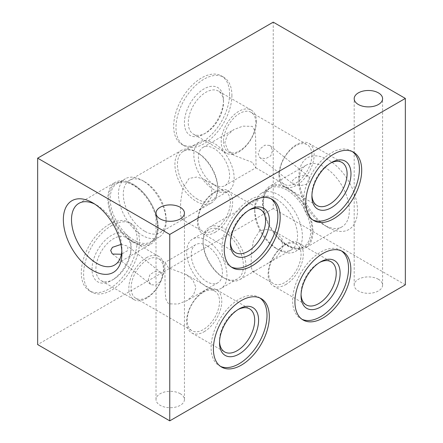 <?xml version="1.0" encoding="UTF-8"?>
<svg xmlns="http://www.w3.org/2000/svg" width="443" height="443" viewBox="0 0 443 443"><rect width="100%" height="100%" fill="white"/><g stroke="black" fill="none" stroke-linecap="round" stroke-linejoin="round"><path stroke-width="0.33" stroke-dasharray="2.21 1.66" d="M109.255 224.285A39.538 22.826 -60 0 1 129.024 222.331A39.538 22.826 -60 0 1 135.082 254.011A39.538 22.826 -60 0 1 109.255 288.853A39.538 22.826 -60 0 1 89.486 290.813A39.538 22.826 -60 0 1 83.422 259.127A39.538 22.826 -60 0 1 109.255 224.285M111.564 225.62A39.538 22.826 -60 0 1 131.333 223.66A39.538 22.826 -60 0 1 137.391 255.345A39.538 22.826 -60 0 1 111.564 290.187A39.538 22.826 -60 0 1 91.795 292.142A39.538 22.826 -60 0 1 85.732 260.462A39.538 22.826 -60 0 1 111.564 225.62M113.502 279.345L111.564 280.463A27.632 15.954 -60 0 1 92.022 269.183A27.632 15.954 -60 0 1 111.564 235.344A27.632 15.954 -60 0 1 131.1 246.624A27.632 15.954 -60 0 1 111.564 280.463L113.502 279.345A24.891 14.37 -60 0 1 101.059 280.58A24.891 14.37 -60 0 1 97.244 260.634A24.891 14.37 -60 0 1 113.502 238.699A24.891 14.37 -60 0 1 125.945 237.47A24.891 14.37 -60 0 1 131.1 248.861A24.891 14.37 -60 0 1 113.502 279.345M146.439 257.715A24.891 14.37 -60 0 1 158.882 256.486A24.891 14.37 -60 0 1 162.697 276.426A24.891 14.37 -60 0 1 146.439 298.36A24.891 14.37 -60 0 1 133.991 299.595A24.891 14.37 -60 0 1 130.181 279.649A24.891 14.37 -60 0 1 146.439 257.715M147.264 297.187A22.864 13.201 120 0 0 162.199 277.036A22.864 13.201 120 0 0 158.699 258.718A22.864 13.201 120 0 0 147.264 259.847A22.864 13.201 120 0 0 132.33 279.993A22.864 13.201 120 0 0 135.835 298.316A22.864 13.201 120 0 0 147.264 297.187M238.057 309.552A24.891 14.37 120 0 0 237.11 310.067L239.054 308.948L237.11 310.067A24.891 14.37 120 0 0 219.512 340.551A24.891 14.37 120 0 0 219.54 341.625M204.179 331.696A24.891 14.37 120 0 0 220.437 309.762A24.891 14.37 120 0 0 216.621 289.822A24.891 14.37 120 0 0 204.179 291.051A24.891 14.37 120 0 0 187.921 312.985A24.891 14.37 120 0 0 191.736 332.931A24.891 14.37 120 0 0 204.179 331.696M259.941 297.995A39.538 22.826 120 0 0 258.823 297.27A39.538 22.826 120 0 0 239.054 299.224A39.538 22.826 120 0 0 213.221 334.066A39.538 22.826 120 0 0 219.285 365.752A39.538 22.826 120 0 0 220.47 366.361M203.354 292.23A22.864 13.201 -60 0 1 214.783 291.095A22.864 13.201 -60 0 1 218.288 309.419A22.864 13.201 -60 0 1 203.354 329.564A22.864 13.201 -60 0 1 191.919 330.7A22.864 13.201 -60 0 1 188.413 312.376A22.864 13.201 -60 0 1 203.354 292.23M248.911 210.209A24.891 14.37 120 0 0 247.969 210.724L249.907 209.605L247.969 210.724A24.891 14.37 120 0 0 230.371 241.208A24.891 14.37 120 0 0 230.393 242.282M215.032 232.353A24.891 14.37 120 0 0 231.29 210.419A24.891 14.37 120 0 0 227.475 190.479A24.891 14.37 120 0 0 215.032 191.708A24.891 14.37 120 0 0 198.774 213.642A24.891 14.37 120 0 0 202.589 233.588A24.891 14.37 120 0 0 215.032 232.353M270.8 198.652A39.538 22.826 120 0 0 269.676 197.927A39.538 22.826 120 0 0 249.907 199.882A39.538 22.826 120 0 0 224.08 234.724A39.538 22.826 120 0 0 230.138 266.409A39.538 22.826 120 0 0 231.329 267.018M214.207 192.888A22.864 13.201 -60 0 1 225.637 191.753A22.864 13.201 -60 0 1 229.142 210.076A22.864 13.201 -60 0 1 214.207 230.222A22.864 13.201 -60 0 1 202.772 231.357A22.864 13.201 -60 0 1 199.272 213.033A22.864 13.201 -60 0 1 214.207 192.888M229.596 94.016A39.538 22.826 -60 0 1 212.335 133.808A39.538 22.826 -60 0 1 181.868 144.396A39.538 22.826 -60 0 1 173.678 126.299A39.538 22.826 -60 0 1 190.939 86.507A39.538 22.826 -60 0 1 221.406 75.914A39.538 22.826 -60 0 1 229.596 94.016M231.905 95.35A39.538 22.826 -60 0 1 214.645 135.137A39.538 22.826 -60 0 1 184.177 145.73A39.538 22.826 -60 0 1 175.987 127.634A39.538 22.826 -60 0 1 193.248 87.841A39.538 22.826 -60 0 1 223.715 77.248A39.538 22.826 -60 0 1 231.905 95.35M223.488 100.212A27.632 15.954 -60 0 1 203.946 134.052A27.632 15.954 -60 0 1 184.41 122.772A27.632 15.954 -60 0 1 203.946 88.927A27.632 15.954 -60 0 1 223.488 100.212L223.488 102.449A24.891 14.37 -60 0 1 205.89 132.933A24.891 14.37 -60 0 1 193.441 134.168A24.891 14.37 -60 0 1 188.286 122.772A24.891 14.37 -60 0 1 199.151 97.726A24.891 14.37 -60 0 1 218.333 91.059A24.891 14.37 -60 0 1 223.488 102.449M256.419 121.465A24.891 14.37 -60 0 1 245.555 146.511A24.891 14.37 -60 0 1 226.379 153.178A24.891 14.37 -60 0 1 221.223 141.788A24.891 14.37 -60 0 1 232.088 116.742A24.891 14.37 -60 0 1 251.264 110.069A24.891 14.37 -60 0 1 256.419 121.465M223.482 141.439A22.864 13.201 120 0 0 228.217 151.905A22.864 13.201 120 0 0 239.646 150.77A22.864 13.201 120 0 0 255.816 122.766A22.864 13.201 120 0 0 251.081 112.3A22.864 13.201 120 0 0 239.646 113.436A22.864 13.201 120 0 0 223.482 141.439M330.439 163.14A24.891 14.37 120 0 0 329.498 163.655A24.891 14.37 120 0 0 311.9 194.139A24.891 14.37 120 0 0 311.922 195.213M278.963 175.123A24.891 14.37 120 0 0 284.118 186.514A24.891 14.37 120 0 0 303.294 179.847A24.891 14.37 120 0 0 314.159 154.801A24.891 14.37 120 0 0 309.009 143.405A24.891 14.37 120 0 0 289.827 150.077A24.891 14.37 120 0 0 278.963 175.123M311.9 194.139L311.9 196.376M352.329 151.578A39.538 22.826 120 0 0 351.205 150.858A39.538 22.826 120 0 0 320.738 161.446A39.538 22.826 120 0 0 303.477 201.238A39.538 22.826 120 0 0 311.667 219.34A39.538 22.826 120 0 0 312.858 219.944M311.905 155.15A22.864 13.201 -60 0 1 295.736 183.153A22.864 13.201 -60 0 1 284.301 184.282A22.864 13.201 -60 0 1 279.566 173.817A22.864 13.201 -60 0 1 295.736 145.813A22.864 13.201 -60 0 1 307.165 144.684A22.864 13.201 -60 0 1 311.905 155.15M319.586 262.483A24.891 14.37 120 0 0 318.644 262.998L320.582 261.879L318.639 262.998A24.891 14.37 120 0 0 301.041 293.482A24.891 14.37 120 0 0 301.068 294.556M285.707 284.627A24.891 14.37 120 0 0 301.965 262.693A24.891 14.37 120 0 0 298.15 242.747A24.891 14.37 120 0 0 285.707 243.982A24.891 14.37 120 0 0 269.449 265.916A24.891 14.37 120 0 0 273.265 285.857A24.891 14.37 120 0 0 285.707 284.627M341.47 250.921A39.538 22.826 120 0 0 340.351 250.195A39.538 22.826 120 0 0 320.582 252.156A39.538 22.826 120 0 0 294.75 286.998A39.538 22.826 120 0 0 300.814 318.678A39.538 22.826 120 0 0 302.004 319.287M284.882 245.156A22.864 13.201 -60 0 1 296.312 244.027A22.864 13.201 -60 0 1 299.817 262.345A22.864 13.201 -60 0 1 284.882 282.496A22.864 13.201 -60 0 1 273.447 283.625A22.864 13.201 -60 0 1 269.942 265.307A22.864 13.201 -60 0 1 284.882 245.156M120.961 244.453L127.822 246.114L127.7 250.588L121.399 254.238M160.499 272.29L155.139 271.537L150.022 274.367L148.233 279.716L150.542 284.328L151.196 284.777L156.002 285.015L160.521 281.515L162.692 276.642L161.13 272.722L160.499 272.29M293.62 184.498L293.006 184.083L292.336 180.666L295.797 177.554L301.744 175.395L308.095 176.148L308.727 176.574L309.895 180.822L306.168 184.332L300.083 185.739L293.62 184.498M269.632 145.426L264.825 145.182L260.307 148.682L258.136 153.555L259.698 157.475L260.329 157.907L265.689 158.66L270.806 155.831L272.595 150.482L270.285 145.869L269.632 145.426M378.438 279.306A14.209 8.201 0 0 0 362.955 277.528A14.209 8.201 0 0 0 354.184 285.104A14.209 8.201 0 0 0 358.343 290.907A14.209 8.201 0 0 0 373.826 292.685A14.209 8.201 0 0 0 382.597 285.104A14.209 8.201 0 0 0 378.438 279.306M180.273 393.716A14.209 8.201 0 0 0 164.79 391.939A14.209 8.201 0 0 0 156.019 399.514A14.209 8.201 0 0 0 160.178 405.317A14.209 8.201 0 0 0 175.666 407.095A14.209 8.201 0 0 0 184.438 399.514A14.209 8.201 0 0 0 180.273 393.716M252.322 162.365L234.574 155.576L227.835 150.016L224.856 142.663L227.281 135.22L233.754 129.627L242.842 126.155L252.322 126.366L254.913 130.945L255.567 136.804L256.021 163.284L255.772 167.814L252.322 162.365M213.991 184.498A22.045 12.731 60 0 1 199.588 165.067A22.045 12.731 60 0 1 202.972 147.403A22.045 12.731 60 0 1 213.991 148.494A22.045 12.731 60 0 1 228.394 167.919A22.045 12.731 60 0 1 225.016 185.589A22.045 12.731 60 0 1 213.991 184.498M213.991 189.765A28.496 16.452 60 0 1 195.374 164.652A28.496 16.452 60 0 1 199.743 141.815A28.496 16.452 60 0 1 213.991 143.227A28.496 16.452 60 0 1 232.614 168.34A28.496 16.452 60 0 1 228.245 191.177A28.496 16.452 60 0 1 213.991 189.765M197.584 199.239A28.496 16.452 60 0 1 178.966 174.127A28.496 16.452 60 0 1 183.336 151.29A28.496 16.452 60 0 1 197.584 152.702L196.327 151.971A30.279 17.482 60 0 1 217.734 189.056A30.279 17.482 60 0 1 211.466 202.916A30.279 17.482 60 0 1 196.327 201.415A30.279 17.482 60 0 1 176.547 174.736A30.279 17.482 60 0 1 181.187 150.476A30.279 17.482 60 0 1 196.327 151.971L197.584 152.702A28.496 16.452 60 0 1 217.734 187.605A28.496 16.452 60 0 1 211.832 200.651A28.496 16.452 60 0 1 197.584 199.239M144.695 231.229A30.279 17.482 60 0 1 124.915 204.544A30.279 17.482 60 0 1 129.555 180.284A30.279 17.482 60 0 1 144.695 181.785L142.281 180.39A33.69 19.453 60 0 1 166.103 221.655A33.69 19.453 60 0 1 159.126 237.077A33.69 19.453 60 0 1 142.281 235.41A33.69 19.453 60 0 1 120.269 205.718A33.69 19.453 60 0 1 125.435 178.723A33.69 19.453 60 0 1 142.281 180.39L144.695 181.785A30.279 17.482 60 0 1 166.103 218.864A30.279 17.482 60 0 1 159.834 232.725A30.279 17.482 60 0 1 144.695 231.229M134.002 240.189A33.69 19.453 60 0 1 111.99 210.497A33.69 19.453 60 0 1 117.157 183.502A33.69 19.453 60 0 1 125.502 182.073A33.69 19.453 60 0 1 134.002 185.168A33.69 19.453 60 0 1 156.257 235.344A33.69 19.453 60 0 1 150.847 241.856A33.69 19.453 60 0 1 134.002 240.189M133.044 241.38A34.476 19.902 60 0 1 109.067 204.5A34.476 19.902 60 0 1 124.345 181.912A34.476 19.902 60 0 1 133.044 185.085A34.476 19.902 60 0 1 155.814 236.424A34.476 19.902 60 0 1 133.044 241.38M133.044 242.327A35.634 20.572 60 0 1 109.764 210.923A35.634 20.572 60 0 1 115.224 182.372A35.634 20.572 60 0 1 133.044 184.138A35.634 20.572 60 0 1 156.324 215.536A35.634 20.572 60 0 1 150.858 244.093A35.634 20.572 60 0 1 133.044 242.327M94.741 204.073A35.634 20.572 60 0 1 96.701 205.12L92.626 202.767L96.701 205.12A35.634 20.572 60 0 1 121.897 248.761A35.634 20.572 60 0 1 121.819 250.982M168.506 267.832L165.056 262.383L164.807 266.896L165.261 293.377L165.915 299.252L168.506 303.837L177.975 304.048L187.073 300.57L193.53 294.999L195.972 287.562L193.004 280.192L186.254 274.627L168.506 267.832M206.837 245.704A22.045 12.731 -120 0 0 195.812 244.608A22.045 12.731 -120 0 0 192.434 262.278A22.045 12.731 -120 0 0 206.837 281.704A22.045 12.731 -120 0 0 217.856 282.8A22.045 12.731 -120 0 0 221.24 265.13A22.045 12.731 -120 0 0 206.837 245.704M206.837 240.433A28.496 16.452 -120 0 0 192.583 239.026A28.496 16.452 -120 0 0 188.214 261.857A28.496 16.452 -120 0 0 206.837 286.975A28.496 16.452 -120 0 0 221.085 288.382A28.496 16.452 -120 0 0 225.454 265.551A28.496 16.452 -120 0 0 206.837 240.433M223.244 230.964A28.496 16.452 -120 0 0 208.996 229.552A28.496 16.452 -120 0 0 203.093 242.598A28.496 16.452 -120 0 0 223.244 277.501L224.501 278.226A30.279 17.482 -120 0 0 239.641 279.727A30.279 17.482 -120 0 0 244.281 255.461A30.279 17.482 -120 0 0 224.501 228.782A30.279 17.482 -120 0 0 209.362 227.281A30.279 17.482 -120 0 0 203.093 241.142A30.279 17.482 -120 0 0 224.501 278.226L223.244 277.501A28.496 16.452 -120 0 0 237.492 278.913A28.496 16.452 -120 0 0 241.861 256.076A28.496 16.452 -120 0 0 223.244 230.964M276.133 198.973A30.279 17.482 -120 0 0 260.993 197.473A30.279 17.482 -120 0 0 254.725 211.333A30.279 17.482 -120 0 0 276.133 248.418L278.547 249.808A33.69 19.453 -120 0 0 295.392 251.48A33.69 19.453 -120 0 0 300.559 224.479A33.69 19.453 -120 0 0 278.547 194.793A33.69 19.453 -120 0 0 261.702 193.12A33.69 19.453 -120 0 0 254.725 208.548A33.69 19.453 -120 0 0 278.547 249.808L276.133 248.418A30.279 17.482 -120 0 0 291.272 249.918A30.279 17.482 -120 0 0 295.913 225.653A30.279 17.482 -120 0 0 276.133 198.973M286.826 190.014A33.69 19.453 -120 0 0 269.981 188.341A33.69 19.453 -120 0 0 264.571 194.859A33.69 19.453 -120 0 0 286.826 245.029A33.69 19.453 -120 0 0 295.326 248.13A33.69 19.453 -120 0 0 303.671 246.701A33.69 19.453 -120 0 0 308.837 219.7A33.69 19.453 -120 0 0 286.826 190.014M287.784 188.818A34.476 19.902 -120 0 0 265.014 193.774A34.476 19.902 -120 0 0 287.784 245.117A34.476 19.902 -120 0 0 296.483 248.285A34.476 19.902 -120 0 0 311.761 225.703A34.476 19.902 -120 0 0 287.784 188.818M328.202 159.829A41.398 23.9 -120 0 0 298.931 176.729A41.398 23.9 -120 0 0 328.202 227.436L328.202 227.436A41.398 23.9 -120 0 0 357.479 210.536A41.398 23.9 -120 0 0 328.202 159.829M324.126 225.083L328.202 227.436L324.126 225.083A35.634 20.572 -120 0 0 341.946 226.844A35.634 20.572 -120 0 0 347.406 198.292A35.634 20.572 -120 0 0 324.126 166.889A35.634 20.572 -120 0 0 306.312 165.123A35.634 20.572 -120 0 0 298.931 181.436A35.634 20.572 -120 0 0 324.126 225.083M287.784 187.871A35.634 20.572 -120 0 0 269.97 186.104A35.634 20.572 -120 0 0 264.504 214.661A35.634 20.572 -120 0 0 287.784 246.064A35.634 20.572 -120 0 0 305.604 247.825A35.634 20.572 -120 0 0 311.064 219.274A35.634 20.572 -120 0 0 287.784 187.871M259.786 268.009L266.564 264.183L276.282 257.416L282.573 248.612L282.152 239.026L275.286 231.888L267.539 229.297L259.786 230.67L253.429 240.532L251.342 254.132L251.07 266.298L252.421 271.487L255.218 270.734L259.786 268.009M189.111 215.735L195.889 211.909L205.613 205.148L211.898 196.343L211.477 186.758L204.611 179.614L196.869 177.028L189.111 178.396L182.754 188.264L180.666 201.858L180.401 214.024L181.746 219.213L184.543 218.46L189.111 215.735M405.345 284.838L273.237 208.564L273.237 22.15M273.237 208.564L37.655 344.576M131.333 223.66L129.024 222.331M131.1 248.861L131.1 246.624M158.882 256.486L125.945 237.47M216.621 289.822L249.559 308.832M258.823 297.27L261.132 298.604M227.475 190.479L260.412 209.495M269.676 197.927L271.985 199.261M184.177 145.73L181.868 144.396M205.89 132.933L203.946 134.052M226.379 153.178L193.441 134.168M284.118 186.514L317.055 205.53M311.667 219.34L313.976 220.669M298.15 242.747L331.087 261.763M340.351 250.195L342.66 251.53M150.542 284.328L112.101 253.623M259.698 157.481L293.006 184.083M354.184 285.104L354.184 98.689M156.019 399.514L156.019 213.1M202.972 147.403L233.754 129.627M183.336 151.29L199.743 141.815M129.555 180.284L181.187 150.476M117.157 183.502L125.435 178.723M125.502 182.073L124.345 181.912M78.882 203.354L115.224 182.372M195.812 244.608L165.023 262.383M208.996 229.552L192.583 239.026M203.093 242.598L203.093 241.142M260.993 197.473L209.362 227.281M254.725 211.333L254.725 208.548M269.981 188.341L261.702 193.12M264.571 194.859L265.014 193.774M298.931 181.436L298.931 176.729M306.312 165.123L269.97 186.104M275.286 231.888L296.312 244.027M251.081 112.3L307.165 144.684M204.611 179.614L225.637 191.753M158.699 258.718L165.056 262.383M186.254 274.627L214.783 291.095M135.835 298.316L191.919 330.7M181.746 219.213L202.772 231.357M228.217 151.905L234.574 155.576M255.772 167.814L284.301 184.282M252.421 271.487L273.447 283.625M341.946 226.844L305.604 247.825M295.326 248.13L296.483 248.285M303.671 246.701L295.392 251.48M291.272 249.918L266.564 264.183M255.218 270.734L239.641 279.727M237.492 278.913L221.085 288.382M217.856 282.8L187.073 300.57M121.897 248.761L121.897 253.468M114.516 265.075L150.858 244.093M156.257 235.344L155.814 236.424M150.847 241.856L159.126 237.077M166.103 218.864L166.103 221.655M159.834 232.725L184.543 218.46M195.889 211.909L211.466 202.916M217.734 187.605L217.734 189.056M211.832 200.651L228.245 191.177M225.016 185.589L255.805 167.814M184.438 399.514L184.438 213.1M382.597 285.104L382.597 98.689M270.285 145.869L308.727 176.574M161.13 272.722L127.822 246.114M300.814 318.678L303.123 320.012M301.041 293.482L301.041 295.719M273.265 285.857L306.196 304.873M351.205 150.858L353.514 152.187M329.498 163.655L331.436 162.537M309.009 143.405L341.941 162.42M251.264 110.069L218.333 91.059M223.715 77.248L221.406 75.914M230.138 266.409L232.448 267.744M230.371 241.208L230.371 243.445M202.589 233.588L235.521 252.599M219.285 365.752L221.594 367.086M219.512 340.551L219.512 342.788M191.736 332.931L224.667 351.941M133.991 299.595L101.059 280.58M91.795 292.142L89.486 290.813"/><path stroke-width="0.66" d="M219.54 341.625A24.891 14.37 120 0 0 224.667 351.941A24.891 14.37 120 0 0 237.11 350.712A24.891 14.37 120 0 0 253.374 328.778A24.891 14.37 120 0 0 249.559 308.832A24.891 14.37 120 0 0 238.057 309.552M239.054 308.948L239.054 308.948A27.632 15.954 120 0 0 219.512 342.788A27.632 15.954 120 0 0 239.054 354.073A27.632 15.954 120 0 0 258.59 320.228A27.632 15.954 120 0 0 239.054 308.948M241.363 365.126A39.538 22.826 120 0 0 267.19 330.284A39.538 22.826 120 0 0 261.132 298.604A39.538 22.826 120 0 0 241.363 300.559A39.538 22.826 120 0 0 215.531 335.401A39.538 22.826 120 0 0 221.594 367.086A39.538 22.826 120 0 0 241.363 365.126M220.47 366.361A39.538 22.826 120 0 0 239.054 363.792A39.538 22.826 120 0 0 264.56 330.002A39.538 22.826 120 0 0 259.941 297.995M230.393 242.282A24.891 14.37 120 0 0 235.521 252.599A24.891 14.37 120 0 0 247.969 251.369A24.891 14.37 120 0 0 264.227 229.435A24.891 14.37 120 0 0 260.412 209.495A24.891 14.37 120 0 0 248.911 210.209M249.907 209.605L249.907 209.605A27.632 15.954 120 0 0 230.371 243.445A27.632 15.954 120 0 0 249.907 254.731A27.632 15.954 120 0 0 269.449 220.885A27.632 15.954 120 0 0 249.907 209.605M252.217 265.783A39.538 22.826 120 0 0 278.049 230.941A39.538 22.826 120 0 0 271.985 199.261A39.538 22.826 120 0 0 252.217 201.216A39.538 22.826 120 0 0 226.39 236.058A39.538 22.826 120 0 0 232.448 267.744A39.538 22.826 120 0 0 252.217 265.783M231.329 267.018A39.538 22.826 120 0 0 249.907 264.449A39.538 22.826 120 0 0 275.413 230.659A39.538 22.826 120 0 0 270.8 198.652M311.922 195.213A24.891 14.37 120 0 0 317.055 205.53A24.891 14.37 120 0 0 336.231 198.863A24.891 14.37 120 0 0 347.096 173.817A24.891 14.37 120 0 0 341.941 162.42A24.891 14.37 120 0 0 330.439 163.14M311.9 196.376A27.632 15.954 120 0 0 331.436 207.656A27.632 15.954 120 0 0 350.978 173.817A27.632 15.954 120 0 0 331.436 162.537A27.632 15.954 120 0 0 311.9 196.376M305.786 202.573A39.538 22.826 120 0 0 313.976 220.669A39.538 22.826 120 0 0 344.444 210.076A39.538 22.826 120 0 0 361.704 170.289A39.538 22.826 120 0 0 353.514 152.187A39.538 22.826 120 0 0 323.047 162.78A39.538 22.826 120 0 0 305.786 202.573M312.858 219.944A39.538 22.826 120 0 0 342.888 207.939A39.538 22.826 120 0 0 359.395 168.955A39.538 22.826 120 0 0 352.329 151.578M301.068 294.556A24.891 14.37 120 0 0 306.196 304.873A24.891 14.37 120 0 0 318.644 303.643A24.891 14.37 120 0 0 334.902 281.709A24.891 14.37 120 0 0 331.087 261.763A24.891 14.37 120 0 0 319.586 262.483M320.582 261.879L320.582 261.879A27.632 15.954 120 0 0 301.041 295.719A27.632 15.954 120 0 0 320.582 306.999A27.632 15.954 120 0 0 340.119 273.159A27.632 15.954 120 0 0 320.582 261.879M322.892 318.057A39.538 22.826 120 0 0 348.719 283.215A39.538 22.826 120 0 0 342.66 251.53A39.538 22.826 120 0 0 322.892 253.49A39.538 22.826 120 0 0 297.059 288.332A39.538 22.826 120 0 0 303.123 320.012A39.538 22.826 120 0 0 322.892 318.057M302.004 319.287A39.538 22.826 120 0 0 320.582 316.723A39.538 22.826 120 0 0 346.088 282.933A39.538 22.826 120 0 0 341.47 250.921M121.399 254.238L112.732 254.055L112.101 253.623L110.667 250.461L112.428 247.327L120.961 244.453M378.438 92.886A14.209 8.201 0 0 0 362.955 91.108A14.209 8.201 0 0 0 354.184 98.689A14.209 8.201 0 0 0 358.343 104.487A14.209 8.201 0 0 0 373.826 106.27A14.209 8.201 0 0 0 382.597 98.689A14.209 8.201 0 0 0 378.438 92.886M180.273 207.296A14.209 8.201 0 0 0 164.79 205.519A14.209 8.201 0 0 0 156.019 213.1A14.209 8.201 0 0 0 160.178 218.897A14.209 8.201 0 0 0 175.666 220.675A14.209 8.201 0 0 0 184.438 213.1A14.209 8.201 0 0 0 180.273 207.296M121.819 250.982A35.634 20.572 60 0 1 114.516 265.075A35.634 20.572 60 0 1 96.701 263.308A35.634 20.572 60 0 1 73.422 231.905A35.634 20.572 60 0 1 78.882 203.354A35.634 20.572 60 0 1 94.741 204.073M92.626 270.368A41.398 23.9 60 0 1 63.349 219.667A41.398 23.9 60 0 1 92.626 202.767L92.626 202.767A41.398 23.9 60 0 1 121.897 253.468A41.398 23.9 60 0 1 92.626 270.368M273.237 22.15L37.655 158.162L169.763 234.436L405.345 98.424L273.237 22.15M169.763 234.436L169.763 420.85L37.655 344.576L37.655 158.162M169.763 420.85L405.345 284.838L405.345 98.424"/></g></svg>
